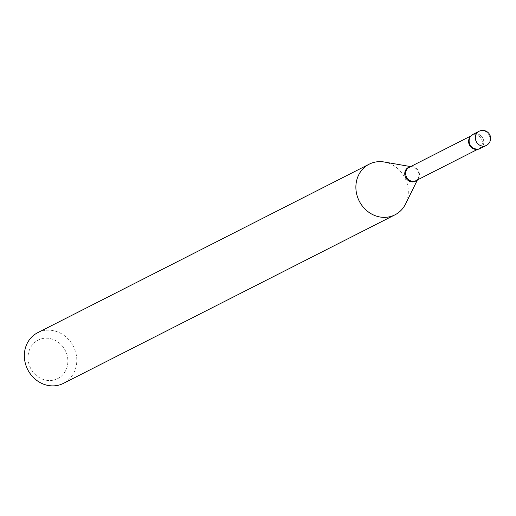 <?xml version="1.0" encoding="UTF-8"?>
<svg xmlns="http://www.w3.org/2000/svg" width="516" height="516" viewBox="0 0 516 516"><rect width="100%" height="100%" fill="white"/><g stroke="black" fill="none" stroke-linecap="round" stroke-linejoin="round"><path stroke-width="0.39" stroke-dasharray="2.58 1.94" d="M472.856 134.437A7.959 7.172 -116.9 0 1 483.55 140.126A7.959 7.172 -116.9 0 1 480.067 148.621M474.546 133.85A7.959 7.172 -116.9 0 1 483.55 140.126A7.959 7.172 -116.9 0 1 478.377 149.201M53.135 380.195A21.595 19.479 -116.9 0 1 28.703 363.154A21.595 19.479 -116.9 0 1 42.751 338.528A21.595 19.479 -116.9 0 1 67.183 355.563A21.595 19.479 -116.9 0 1 53.135 380.195M37.694 332.691A28.419 25.626 -116.9 0 1 43.737 330.608A28.419 25.626 -116.9 0 1 74.839 349.655A28.419 25.626 -116.9 0 1 63.449 383.356M384.201 162.005A28.419 25.626 -116.9 0 1 405.55 204.001M480.764 130.69A7.959 7.172 -116.9 0 1 489.768 136.966A7.959 7.172 -116.9 0 1 486.285 145.46M409.981 166.932A7.714 6.953 -116.9 0 1 410.007 166.926A7.714 6.953 -116.9 0 1 412.432 166.907L409.149 167.358A7.482 6.747 -116.9 0 1 410.742 166.803A7.482 6.747 -116.9 0 1 418.928 171.822A7.482 6.747 -116.9 0 1 415.928 180.69L418.224 178.304A7.714 6.953 -116.9 0 1 416.76 180.265M410.646 166.597L412.432 166.907A7.714 6.953 -116.9 0 1 418.224 178.304L417.418 179.929M470.315 136.734A7.482 6.747 -116.9 0 1 472.108 135.353A7.482 6.747 -116.9 0 1 473.701 134.805A7.482 6.747 -116.9 0 1 481.886 139.817A7.482 6.747 -116.9 0 1 478.887 148.685A7.482 6.747 -116.9 0 1 477.294 149.234A7.482 6.747 -116.9 0 1 476.713 149.317M469.147 140.197L470.392 136.804L472.108 135.353L470.889 135.972M473.224 148.221L477.616 149.124L478.887 148.685L477.668 149.305"/><path stroke-width="0.77" d="M486.285 145.46A7.959 7.959 0 0 0 481.138 130.561A7.959 7.959 0 0 0 479.074 131.277A7.959 7.172 -116.9 0 0 475.591 139.765A7.959 7.172 -116.9 0 0 484.595 146.041A7.959 7.172 -116.9 0 0 486.285 145.46L480.067 148.621A7.959 7.172 -116.9 0 1 469.373 142.926A7.959 7.172 -116.9 0 1 472.856 134.437L479.074 131.277A7.959 7.172 -116.9 0 1 480.764 130.69M417.418 179.929L405.55 204.001A28.419 25.626 -116.9 0 1 394.972 214.83L63.449 383.356A28.419 25.626 -116.9 0 1 57.405 385.439A28.419 25.626 -116.9 0 1 26.303 366.392A28.419 25.626 -116.9 0 1 37.694 332.691L369.224 164.165A28.419 25.626 -116.9 0 1 375.261 162.082A28.419 25.626 -116.9 0 1 384.201 162.005L410.646 166.597M394.972 214.83A28.419 25.626 -116.9 0 1 388.935 216.914A28.419 25.626 -116.9 0 1 357.827 197.867A28.419 25.626 -116.9 0 1 369.224 164.165M478.377 149.201A7.959 7.172 -116.9 0 1 473.224 148.221A7.959 7.172 -116.9 0 1 469.147 140.197A7.959 7.172 -116.9 0 1 474.546 133.85M477.668 149.305L415.928 180.69A7.482 6.747 -116.9 0 1 414.342 181.239A7.482 6.747 -116.9 0 1 406.15 176.227A7.482 6.747 -116.9 0 1 409.149 167.358L470.889 135.972M416.76 180.265A7.714 6.953 -116.9 0 1 413.716 181.806A7.714 6.953 -116.9 0 1 404.995 175.737A7.714 6.953 -116.9 0 1 409.981 166.932M476.713 149.317A7.482 6.747 -116.9 0 1 469.483 145.073A7.482 6.747 -116.9 0 1 470.315 136.734"/></g></svg>
